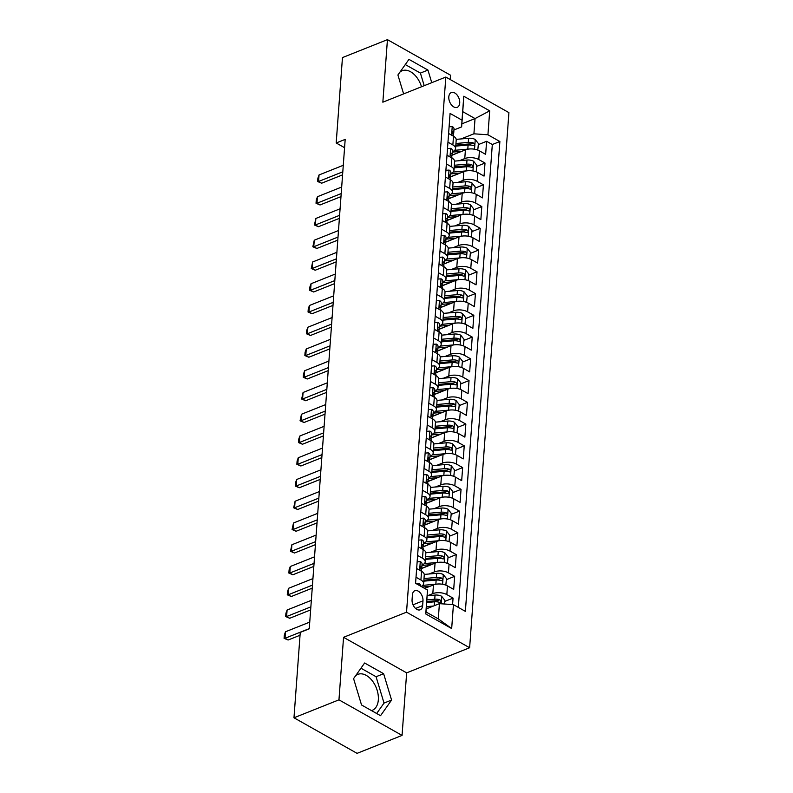 <?xml version="1.0" encoding="UTF-8"?>
<svg xmlns="http://www.w3.org/2000/svg" width="793" height="793" viewBox="0 0 793 793"><rect width="100%" height="100%" fill="white"/><g stroke="black" fill="none" stroke-linecap="round" stroke-linejoin="round"><path stroke-width="1.19" d="M448.808 96.865A7.95 4.976 68.2 0 0 451.405 104.845A7.95 4.976 68.2 0 0 457.214 107.333A7.95 4.976 68.2 0 0 459.722 103.021A7.95 4.976 68.2 0 0 457.125 95.041A7.95 4.976 68.2 0 0 451.316 92.563A7.95 4.976 68.2 0 0 448.808 96.865M355.661 675.695A19.379 12.133 -111.8 0 1 357.851 674.367A19.379 12.133 -111.8 0 1 371.996 680.414A19.379 12.133 -111.8 0 1 378.33 699.852A19.379 12.133 -111.8 0 1 372.204 710.359A19.379 12.133 -111.8 0 1 371.511 710.597M450.216 79.538L450.543 75.216L387.44 39.65L342.457 57.592L336.192 142.978L344.578 147.706M469.625 647.742L508.918 112.626L445.825 77.06L406.531 612.176L469.625 647.742L406.65 672.86L343.557 637.304L338.958 699.842L402.061 735.408L406.65 672.86M402.061 735.408L357.078 753.35L293.975 717.784L338.958 699.842M452.585 604.573L453.061 598.11L444.794 601.401M427.942 608.132L426.247 608.806M424.671 588.426L433.454 584.927A9.932 4.758 4.2 0 1 447.47 585.898L453.695 589.407L454.657 576.352L446.39 579.653M429.538 586.374L424.562 588.366M421.688 568.502L435.05 563.169A9.932 4.758 -175.8 0 1 449.066 564.14L455.291 567.649L456.253 554.604L447.986 557.895M431.134 564.626L421.727 568.373M423.284 546.754L436.646 541.421A9.932 4.758 -175.8 0 1 450.672 542.392L456.887 545.901L457.848 532.846L449.581 536.147M432.73 542.868L423.323 546.625M424.879 524.996L438.242 519.663A9.932 4.758 -175.8 0 1 452.268 520.644L458.493 524.143L459.444 511.098L451.187 514.389M434.326 521.12L424.919 524.867M426.475 503.248L439.847 497.915A9.932 4.758 -175.8 0 1 453.864 498.886L460.089 502.395L461.04 489.34L452.783 492.641M435.932 499.362L426.515 503.119M428.081 481.49L441.443 476.157A9.932 4.758 -175.8 0 1 455.46 477.138L461.685 480.647L462.646 467.592L454.379 470.883M437.528 477.614L428.121 481.361M429.677 459.742L443.039 454.409A9.932 4.758 -175.8 0 1 457.055 455.38L463.281 458.889L464.242 445.835L455.975 449.135M439.124 455.856L429.717 459.613M431.273 437.984L444.635 432.661A9.932 4.758 -175.8 0 1 458.651 433.632L464.876 437.141L465.838 424.086L457.571 427.387M440.72 434.108L431.313 437.865M432.869 416.236L446.231 410.903A9.932 4.758 -175.8 0 1 460.247 411.874L466.472 415.383L467.434 402.338L459.167 405.629M442.316 412.35L432.909 416.107M434.465 394.478L447.827 389.155A9.932 4.758 -175.8 0 1 461.853 390.126L468.078 393.635L469.03 380.581L460.773 383.881M443.911 390.602L434.505 394.359M436.061 372.73L449.433 367.397A9.932 4.758 -175.8 0 1 463.449 368.368L469.674 371.877L470.626 358.832L462.369 362.123M445.507 368.854L436.1 372.601M437.667 350.982L451.029 345.649A9.932 4.758 -175.8 0 1 465.045 346.62L471.27 350.129L472.231 337.075L463.964 340.375M447.113 347.096L437.706 350.853M439.263 329.224L452.625 323.891A9.932 4.758 -175.8 0 1 466.641 324.862L472.866 328.371L473.827 315.327L465.56 318.617M448.709 325.348L439.302 329.095M440.858 307.476L454.22 302.143A9.932 4.758 -175.8 0 1 468.237 303.114L474.462 306.623L475.423 293.569L467.156 296.869M450.305 303.59L440.898 307.347M442.454 285.718L455.816 280.385A9.932 4.758 -175.8 0 1 469.833 281.356L476.058 284.865L477.019 271.821L468.752 275.112M451.901 281.842L442.494 285.589M444.05 263.97L457.412 258.637A9.932 4.758 -175.8 0 1 471.429 259.608L477.654 263.117L478.615 250.063L470.348 253.363M453.497 260.084L444.09 263.841M445.646 242.212L459.008 236.879A9.932 4.758 -175.8 0 1 473.034 237.86L479.259 241.359L480.211 228.315L471.954 231.606M455.093 238.336L445.686 242.083M447.242 220.464L460.614 215.131A9.932 4.758 -175.8 0 1 474.63 216.102L480.855 219.611L481.807 206.557L473.55 209.858M456.689 216.578L447.282 220.335M448.848 198.706L462.21 193.373A9.932 4.758 -175.8 0 1 476.226 194.354L482.451 197.863L483.413 184.809L475.146 188.1M458.295 194.83L448.888 198.577M450.444 176.958L463.806 171.625A9.932 4.758 -175.8 0 1 477.822 172.596L484.047 176.105L485.009 163.051L476.742 166.352M459.89 173.072L450.483 176.829M447.966 142.175L452.862 144.941A9.932 4.758 4.2 0 1 455.579 148.539A9.932 4.758 4.2 0 1 452.486 151.651L452.357 151.711M446.37 163.933L451.267 166.689A9.932 4.758 4.2 0 1 453.973 170.287A9.932 4.758 4.2 0 1 450.89 173.409L450.751 173.459M444.774 185.681L449.671 188.447A9.932 4.758 4.2 0 1 452.377 192.045A9.932 4.758 4.2 0 1 449.294 195.157L449.155 195.207M443.178 207.439L448.065 210.195A9.932 4.758 4.2 0 1 450.781 213.793A9.932 4.758 4.2 0 1 447.688 216.915L447.559 216.965M441.582 229.187L446.469 231.952A9.932 4.758 4.2 0 1 449.185 235.551A9.932 4.758 4.2 0 1 446.092 238.663L445.963 238.713M439.976 250.945L444.873 253.701A9.932 4.758 4.2 0 1 447.589 257.299A9.932 4.758 4.2 0 1 444.496 260.411L444.367 260.471M438.38 272.693L443.277 275.449A9.932 4.758 4.2 0 1 445.993 279.057A9.932 4.758 4.2 0 1 442.9 282.169L442.772 282.219M436.784 294.451L441.681 297.206A9.932 4.758 4.2 0 1 444.387 300.805A9.932 4.758 4.2 0 1 441.304 303.917L441.176 303.977M435.188 316.199L440.085 318.955A9.932 4.758 4.2 0 1 442.791 322.553A9.932 4.758 4.2 0 1 439.709 325.675L439.57 325.725M433.593 337.957L438.479 340.712A9.932 4.758 4.2 0 1 441.195 344.311A9.932 4.758 4.2 0 1 438.113 347.423L437.974 347.483M431.997 359.705L436.884 362.46A9.932 4.758 4.2 0 1 439.6 366.059A9.932 4.758 4.2 0 1 436.507 369.181L436.378 369.231M430.401 381.463L435.288 384.218A9.932 4.758 4.2 0 1 438.004 387.817A9.932 4.758 4.2 0 1 434.911 390.929L434.782 390.989M428.795 403.211L433.692 405.966A9.932 4.758 4.2 0 1 436.408 409.565A9.932 4.758 4.2 0 1 433.315 412.687L433.186 412.737M427.199 424.959L432.096 427.724A9.932 4.758 4.2 0 1 434.812 431.323A9.932 4.758 4.2 0 1 431.719 434.435L431.59 434.495M425.603 446.717L430.5 449.472A9.932 4.758 4.2 0 1 433.206 453.071A9.932 4.758 4.2 0 1 430.123 456.193L429.984 456.243M424.007 468.465L428.904 471.23A9.932 4.758 4.2 0 1 431.61 474.829A9.932 4.758 4.2 0 1 428.527 477.941L428.389 477.991M422.411 490.223L427.298 492.978A9.932 4.758 4.2 0 1 430.014 496.577A9.932 4.758 4.2 0 1 426.931 499.699L426.793 499.749M420.815 511.971L425.702 514.726A9.932 4.758 4.2 0 1 428.418 518.335A9.932 4.758 4.2 0 1 425.326 521.447L425.197 521.497M419.21 533.729L424.106 536.484A9.932 4.758 4.2 0 1 426.822 540.083A9.932 4.758 4.2 0 1 423.73 543.195L423.601 543.255M417.614 555.477L422.51 558.232A9.932 4.758 4.2 0 1 425.226 561.84A9.932 4.758 4.2 0 1 422.134 564.953L422.005 565.003M293.975 717.784L300.25 632.408L309.25 628.819L345.183 139.39L336.192 142.978M422.639 605.624L422.986 600.846A7.702 4.817 68.2 0 0 420.468 593.114A7.702 4.817 68.2 0 0 414.848 590.706A7.702 4.817 68.2 0 0 412.419 594.879L412.063 599.667A7.702 4.817 68.2 0 0 414.58 607.398A7.702 4.817 68.2 0 0 420.201 609.797A7.702 4.817 68.2 0 0 422.639 605.624L415.562 608.449M461.635 126.89L462.012 120.169L450.077 113.439L415.572 583.301L427.506 590.022L426.019 611.968L438.291 618.887L439.411 603.661L453.427 604.633L465.372 611.363L499.877 141.511L487.933 134.78L473.917 133.809L475.037 118.583L462.755 111.654L461.635 126.89L453.953 129.953M462.012 120.169L463.776 96.24L489.697 110.851L487.933 134.78M453.427 604.633L451.673 628.562L425.752 613.951L427.506 590.022M459.454 160.692L464.767 158.57A9.932 4.758 4.2 0 1 478.784 159.552L485.009 163.051M452.04 155.2L465.402 149.877L464.767 158.57M457.858 182.44L463.162 180.328A9.932 4.758 4.2 0 1 477.188 181.3L483.413 184.809M456.262 204.197L461.566 202.076A9.932 4.758 4.2 0 1 475.582 203.048L481.807 206.557M454.667 225.946L459.97 223.834A9.932 4.758 4.2 0 1 473.986 224.806L480.211 228.315M453.071 247.703L458.374 245.582A9.932 4.758 4.2 0 1 472.39 246.554L478.615 250.063M451.465 269.451L456.778 267.34A9.932 4.758 4.2 0 1 470.794 268.312L477.019 271.821M449.869 291.209L455.182 289.088A9.932 4.758 4.2 0 1 469.198 290.06L475.423 293.569M448.273 312.957L453.586 310.846A9.932 4.758 4.2 0 1 467.602 311.818L473.827 315.327M446.677 334.715L451.98 332.594A9.932 4.758 4.2 0 1 466.006 333.566L472.231 337.075M445.081 356.463L450.384 354.342A9.932 4.758 4.2 0 1 464.401 355.323L470.626 358.832M443.485 378.221L448.788 376.1A9.932 4.758 4.2 0 1 462.805 377.071L469.03 380.581M441.889 399.969L447.193 397.848A9.932 4.758 4.2 0 1 461.209 398.829L467.434 402.338M440.284 421.717L445.597 419.606A9.932 4.758 4.2 0 1 459.613 420.577L465.838 424.086M438.688 443.475L444.001 441.354A9.932 4.758 4.2 0 1 458.017 442.335L464.242 445.835M437.092 465.223L442.395 463.112A9.932 4.758 4.2 0 1 456.421 464.083L462.646 467.592M435.496 486.981L440.799 484.86A9.932 4.758 4.2 0 1 454.825 485.831L461.04 489.34M433.9 508.729L439.203 506.618A9.932 4.758 4.2 0 1 453.219 507.589L459.444 511.098M432.304 530.487L437.607 528.366A9.932 4.758 4.2 0 1 451.623 529.337L457.848 532.846M430.698 552.235L436.011 550.124A9.932 4.758 4.2 0 1 450.027 551.095L456.253 554.604M429.102 573.993L434.415 571.872A9.932 4.758 4.2 0 1 448.432 572.843L454.657 576.352M427.506 595.741L432.819 593.63A9.932 4.758 4.2 0 1 446.836 594.601L453.061 598.11M458.324 607.388L492.314 144.524L486.605 141.303L478.338 144.604M465.402 149.877A9.932 4.758 -175.8 0 1 479.418 150.848L485.643 154.357L486.605 141.303M416.662 568.531L421.549 571.287A9.932 4.758 4.2 0 1 424.265 574.885L423.631 583.589A9.932 4.758 4.2 0 1 421.142 586.433M416.018 577.235L420.914 579.99A9.932 4.758 4.2 0 1 423.631 583.589M425.226 561.84L425.861 553.137A9.932 4.758 -175.8 0 0 423.145 549.539L418.258 546.774M426.822 540.083L427.457 531.379A9.932 4.758 -175.8 0 0 424.751 527.781L419.854 525.025M428.418 518.335L429.053 509.631A9.932 4.758 -175.8 0 0 426.347 506.033L421.45 503.268M430.014 496.577L430.658 487.873A9.932 4.758 -175.8 0 0 427.942 484.275L423.046 481.52M431.61 474.829L432.254 466.125A9.932 4.758 -175.8 0 0 429.538 462.527L424.642 459.771M433.206 453.071L433.85 444.367A9.932 4.758 -175.8 0 0 431.134 440.769L426.247 438.014M434.812 431.323L435.446 422.619A9.932 4.758 -175.8 0 0 432.73 419.021L427.843 416.266M436.408 409.565L437.042 400.861A9.932 4.758 -175.8 0 0 434.326 397.263L429.439 394.508M438.004 387.817L438.638 379.113A9.932 4.758 -175.8 0 0 435.932 375.515L431.035 372.76M439.6 366.059L440.234 357.365A9.932 4.758 -175.8 0 0 437.528 353.757L432.631 351.002M441.195 344.311L441.84 335.608A9.932 4.758 -175.8 0 0 439.124 332.009L434.227 329.254M442.791 322.553L443.436 313.859A9.932 4.758 -175.8 0 0 440.72 310.261L435.823 307.496M444.387 300.805L445.032 292.102A9.932 4.758 -175.8 0 0 442.316 288.503L437.429 285.748M445.993 279.057L446.628 270.354A9.932 4.758 -175.8 0 0 443.911 266.755L439.025 263.99M447.589 257.299L448.223 248.596A9.932 4.758 -175.8 0 0 445.517 244.997L440.621 242.242M449.185 235.551L449.819 226.848A9.932 4.758 -175.8 0 0 447.113 223.249L442.216 220.484M450.781 213.793L451.425 205.09A9.932 4.758 -175.8 0 0 448.709 201.491L443.812 198.736M452.377 192.045L453.021 183.342A9.932 4.758 -175.8 0 0 450.305 179.743L445.408 176.988M453.973 170.287L454.617 161.584A9.932 4.758 -175.8 0 0 451.901 157.985L447.014 155.23M455.579 148.539L456.213 139.836A9.932 4.758 -175.8 0 0 453.497 136.237L448.61 133.482M426.238 608.915L439.411 603.661M387.44 39.65L382.85 102.188L445.825 77.06M343.557 637.304L406.531 612.176M461.863 123.837L475.037 118.583L489.697 110.851M461.05 138.934L473.917 133.809M461.486 151.324L452.079 155.081M492.314 144.524L499.877 141.511M426.019 611.968L425.752 613.951M438.291 618.887L451.673 628.562M463.776 96.24L462.755 111.654M391.583 700.05L383.624 673.703L364.621 662.998L353.579 678.63L361.539 704.977L380.541 715.692L391.583 700.05L384.03 703.074L376.07 676.726L360.954 668.202M431.759 82.67L427.952 70.071L408.95 59.366L397.908 74.998L403.627 93.901M421.509 86.764A19.379 12.133 68.2 0 0 402.18 70.726A19.379 12.133 68.2 0 0 399.989 72.054M376.665 713.502L384.03 703.074M376.07 676.726L383.624 673.703M424.205 85.694L420.399 73.085L405.282 64.57M420.399 73.085L427.952 70.071M416.057 583.569L418.763 583.38A6.582 3.152 4.2 0 1 420.478 585.71L420.459 586.047M309.26 628.621L285.024 638.286L288.087 640.02L284.082 638.315L284.32 635.054L285.5 631.763L309.736 622.099M300.041 635.252L288.087 640.02M285.5 631.763L285.024 638.286L284.082 638.315M444.605 604.018L444.873 600.351L441.622 596.257A6.582 3.152 -175.8 0 0 435.04 595.077L427.189 595.771M433.503 606.021L426.406 606.645M428.299 608.092L426.287 608.271M426.713 602.511L434.544 601.818A6.582 3.152 4.2 0 1 439.619 602.373C441.295 602.125 441.364 601.253 439.818 599.756A6.582 3.152 -175.8 0 0 434.742 599.211L426.902 599.904M426.783 601.53L435.664 600.747A3.35 1.606 4.2 0 1 437.23 600.787L439.818 599.756M439.619 602.373L440.432 602.383M417.148 561.85L420.369 561.622A6.582 3.152 4.2 0 1 422.074 563.962L421.777 568.095A6.582 3.152 -175.8 0 0 421.123 566.569L420.627 566.42M421.113 569.384L421.39 569.037A6.582 3.152 -175.8 0 0 421.777 568.095M420.26 566.906L421.123 566.569C420.032 566.579 419.973 567.451 420.924 569.176A6.582 3.152 4.2 0 1 421.579 570.702L421.539 571.277M310.856 606.863L286.62 616.538L289.683 618.272L285.678 616.558L285.916 613.296L287.096 610.015L311.342 600.341M310.638 609.906L289.683 618.272M287.096 610.015L286.62 616.538L285.678 616.558M418.744 540.102L421.965 539.874A6.582 3.152 4.2 0 1 423.68 542.204L423.373 546.337A6.582 3.152 -175.8 0 0 422.719 544.811L422.223 544.672M422.709 547.636L422.986 547.279A6.582 3.152 -175.8 0 0 423.373 546.337M421.856 545.158L422.719 544.811C421.638 544.831 421.569 545.693 422.53 547.428A6.582 3.152 4.2 0 1 423.184 548.954L423.135 549.529M312.452 585.115L288.216 594.79L291.289 596.514L287.274 594.809L287.512 591.548L288.692 588.257L312.938 578.593M312.234 588.158L291.289 596.514M288.692 588.257L288.216 594.79L287.274 594.809M420.34 518.344L423.561 518.116A6.582 3.152 4.2 0 1 425.276 520.456L424.969 524.589A6.582 3.152 -175.8 0 0 424.314 523.063L423.829 522.924M424.305 525.878L424.582 525.531A6.582 3.152 -175.8 0 0 424.969 524.589M423.452 523.4L424.314 523.063C423.234 523.073 423.165 523.945 424.126 525.67A6.582 3.152 4.2 0 1 424.78 527.196L424.106 536.484M314.048 563.357L289.812 573.032L292.885 574.766L288.87 573.052L289.108 569.79L290.288 566.509L314.534 556.835M313.83 566.41L292.885 574.766M290.288 566.509L289.812 573.032L288.87 573.052M421.945 496.596L425.157 496.368A6.582 3.152 4.2 0 1 426.872 498.708L426.565 502.841A6.582 3.152 -175.8 0 0 425.91 501.305L425.425 501.166M425.9 504.13L426.178 503.773A6.582 3.152 -175.8 0 0 426.565 502.841M425.058 501.652L425.91 501.305C424.83 501.325 424.761 502.187 425.722 503.922A6.582 3.152 4.2 0 1 426.376 505.448L425.702 514.726M315.654 541.609L291.408 551.284L294.481 553.008L290.466 551.304L291.893 544.751L316.129 535.087M315.426 544.652L294.481 553.008M291.893 544.751L291.408 551.284L290.466 551.304M445.835 585.135L446.469 578.603L443.218 574.509A6.582 3.152 -175.8 0 0 436.636 573.329L424.255 574.419M436.388 584.163A6.582 3.152 -175.8 0 0 435.843 584.203L422.728 585.363M429.895 586.344L422.183 587.028M423.809 581.16L436.14 580.07A6.582 3.152 4.2 0 1 441.225 580.615C442.89 580.367 442.96 579.495 441.414 578.008A6.582 3.152 -175.8 0 0 436.338 577.453L423.997 578.543M423.878 580.179L437.27 578.989A3.35 1.606 4.2 0 1 438.826 579.039L441.414 578.008M441.225 580.615L442.028 580.635M447.44 563.387L448.065 556.845L444.814 552.751A6.582 3.152 -175.8 0 0 438.232 551.571L425.851 552.662M437.984 562.415A6.582 3.152 -175.8 0 0 437.439 562.445L424.324 563.605M431.491 564.586L422.689 565.369A15.771 7.553 -175.8 0 0 421.965 565.439M425.405 559.402L437.736 558.312A6.582 3.152 4.2 0 1 442.821 558.867C444.486 558.619 444.556 557.747 443.009 556.25A6.582 3.152 -175.8 0 0 437.934 555.705L425.593 556.795M425.474 558.421L438.866 557.241A3.35 1.606 4.2 0 1 440.422 557.281L443.009 556.25M442.821 558.867L443.624 558.877M449.036 541.629L449.661 535.097L446.409 531.003A6.582 3.152 -175.8 0 0 439.837 529.823L427.447 530.913M439.59 540.657A6.582 3.152 -175.8 0 0 439.035 540.697L425.92 541.857M433.087 542.838L424.285 543.621A15.771 7.553 -175.8 0 0 423.571 543.691M427.001 537.654L439.342 536.564A6.582 3.152 4.2 0 1 444.417 537.109C446.092 536.861 446.152 535.999 444.605 534.502A6.582 3.152 -175.8 0 0 439.53 533.957L427.189 535.047M427.07 536.673L440.462 535.483A3.35 1.606 4.2 0 1 442.018 535.533L444.605 534.502M444.417 537.109L445.22 537.129M450.632 519.881L451.257 513.349L448.005 509.245A6.582 3.152 -175.8 0 0 441.433 508.065L429.043 509.165M441.186 518.909A6.582 3.152 -175.8 0 0 440.63 518.939L427.516 520.099M434.693 521.09L425.881 521.863A15.771 7.553 -175.8 0 0 425.167 521.933M428.597 515.896L440.938 514.806A6.582 3.152 4.2 0 1 446.013 515.361C447.688 515.113 447.748 514.241 446.201 512.744A6.582 3.152 -175.8 0 0 441.126 512.199L428.785 513.289M428.666 514.915L442.058 513.735A3.35 1.606 4.2 0 1 443.614 513.785L446.201 512.744M446.013 515.361L446.816 515.371M423.541 474.838L426.753 474.611A6.582 3.152 4.2 0 1 428.468 476.95L428.161 481.083A6.582 3.152 -175.8 0 0 427.506 479.557L427.021 479.418M427.496 482.372L427.774 482.025A6.582 3.152 -175.8 0 0 428.161 481.083M426.654 479.904L427.506 479.557C426.426 479.567 426.366 480.439 427.318 482.164A6.582 3.152 4.2 0 1 427.972 483.69L427.298 492.978M317.25 519.861L293.004 529.526L296.076 531.26L292.072 529.546L293.489 523.003L317.725 513.329M317.022 522.904L296.076 531.26M293.489 523.003L293.004 529.526L292.072 529.546M452.228 498.133L452.862 491.591L449.611 487.497A6.582 3.152 -175.8 0 0 443.029 486.317L430.639 487.408M442.781 497.152A6.582 3.152 -175.8 0 0 442.226 497.191L429.112 498.351M436.289 499.332L427.477 500.115A15.771 7.553 -175.8 0 0 426.763 500.185M430.193 494.148L442.534 493.058A6.582 3.152 4.2 0 1 447.609 493.603C449.284 493.355 449.344 492.493 447.807 490.996A6.582 3.152 -175.8 0 0 442.722 490.451L430.381 491.541M430.262 493.167L443.654 491.987A3.35 1.606 4.2 0 1 445.21 492.027L447.807 490.996M447.609 493.603L448.422 493.623M425.137 453.09L428.349 452.862A6.582 3.152 4.2 0 1 430.064 455.202L429.766 459.335A6.582 3.152 -175.8 0 0 429.102 457.809L428.616 457.66M429.102 460.624L429.38 460.267A6.582 3.152 -175.8 0 0 429.766 459.335M428.25 458.146L429.102 457.809C428.022 457.819 427.962 458.681 428.914 460.416A6.582 3.152 4.2 0 1 429.568 461.942L429.528 462.517M318.845 498.103L294.609 507.778L297.672 509.502L293.668 507.798L295.085 501.245L319.321 491.581M318.617 501.146L297.672 509.502M295.085 501.245L294.609 507.778L293.668 507.798M453.824 476.375L454.458 469.843L451.207 465.739A6.582 3.152 -175.8 0 0 444.625 464.559L432.235 465.66M444.377 475.404A6.582 3.152 -175.8 0 0 443.822 475.433L430.718 476.593M437.885 477.584L429.072 478.357A15.771 7.553 -175.8 0 0 428.359 478.427M431.788 472.4L444.13 471.31A6.582 3.152 4.2 0 1 449.205 471.855C450.88 471.607 450.939 470.735 449.403 469.238A6.582 3.152 -175.8 0 0 444.318 468.693L431.987 469.783M431.868 471.409L445.25 470.229A3.35 1.606 4.2 0 1 446.806 470.279L449.403 469.238M449.205 471.855L450.018 471.865M426.733 431.333L429.955 431.114A6.582 3.152 4.2 0 1 431.66 433.444L431.362 437.577A6.582 3.152 -175.8 0 0 430.708 436.051L430.212 435.912M430.698 438.876L430.976 438.519A6.582 3.152 -175.8 0 0 431.362 437.577M429.846 436.398L430.708 436.051C429.618 436.061 429.558 436.933 430.51 438.658A6.582 3.152 4.2 0 1 431.164 440.184L430.5 449.472M320.441 476.355L296.205 486.02L299.268 487.754L295.264 486.05L295.502 482.778L296.681 479.497L320.917 469.823M320.223 479.398L299.268 487.754M296.681 479.497L296.205 486.02L295.264 486.05M455.42 454.627L456.054 448.085L452.803 443.991A6.582 3.152 -175.8 0 0 446.221 442.811L433.84 443.902M445.973 453.646A6.582 3.152 -175.8 0 0 445.428 453.685L432.314 454.845M439.481 455.826L430.678 456.609A15.771 7.553 -175.8 0 0 429.955 456.679M433.384 450.642L445.725 449.552A6.582 3.152 4.2 0 1 450.801 450.097C452.476 449.859 452.545 448.987 450.999 447.49A6.582 3.152 -175.8 0 0 445.924 446.945L433.583 448.035M433.464 449.661L446.846 448.481A3.35 1.606 4.2 0 1 448.412 448.521L450.999 447.49M450.801 450.097L451.613 450.117M428.329 409.584L431.551 409.357A6.582 3.152 4.2 0 1 433.256 411.696L432.958 415.829A6.582 3.152 -175.8 0 0 432.304 414.303L431.808 414.154M432.294 417.118L432.572 416.761A6.582 3.152 -175.8 0 0 432.958 415.829M431.442 414.64L432.304 414.303C431.214 414.313 431.154 415.185 432.106 416.91A6.582 3.152 4.2 0 1 432.77 418.436L432.096 427.724M322.037 454.597L297.801 464.272L300.874 465.997L296.86 464.292L297.097 461.03L298.277 457.739L322.523 448.075M321.819 457.64L300.874 465.997M298.277 457.739L297.801 464.272L296.86 464.292M457.016 432.869L457.65 426.337L454.399 422.233A6.582 3.152 -175.8 0 0 447.817 421.053L435.436 422.154M447.569 431.898A6.582 3.152 -175.8 0 0 447.024 431.937L433.91 433.087M441.077 434.078L432.274 434.851A15.771 7.553 -175.8 0 0 431.551 434.931M434.99 428.894L447.321 427.804A6.582 3.152 4.2 0 1 452.406 428.349C454.072 428.101 454.141 427.229 452.595 425.742A6.582 3.152 -175.8 0 0 447.52 425.187L435.179 426.277M435.06 427.913L448.451 426.723A3.35 1.606 4.2 0 1 450.008 426.773L452.595 425.742M452.406 428.349L453.209 428.359M429.925 387.836L433.147 387.608A6.582 3.152 4.2 0 1 434.861 389.938L434.554 394.071A6.582 3.152 -175.8 0 0 433.9 392.545L433.414 392.406M433.89 395.37L434.167 395.013A6.582 3.152 -175.8 0 0 434.554 394.071M433.037 392.892L433.9 392.545C432.819 392.555 432.75 393.427 433.712 395.162A6.582 3.152 4.2 0 1 434.366 396.688L433.692 405.966M323.633 432.849L299.397 442.514L302.47 444.249L298.455 442.544L298.693 439.272L299.873 435.991L324.119 426.317M323.415 435.892L302.47 444.249M299.873 435.991L299.397 442.514L298.455 442.544M458.622 411.121L459.246 404.579L455.995 400.485A6.582 3.152 -175.8 0 0 449.423 399.305L437.032 400.396M449.175 410.14A6.582 3.152 -175.8 0 0 448.62 410.179L435.506 411.339M442.672 412.32L433.87 413.103A15.771 7.553 -175.8 0 0 433.156 413.173M436.586 407.136L448.927 406.046A6.582 3.152 4.2 0 1 454.002 406.591C455.678 406.353 455.737 405.481 454.191 403.984A6.582 3.152 -175.8 0 0 449.116 403.439L436.774 404.529M436.656 406.155L450.047 404.975A3.35 1.606 4.2 0 1 451.604 405.015L454.191 403.984M454.002 406.591L454.805 406.611M431.521 366.079L434.742 365.851A6.582 3.152 4.2 0 1 436.457 368.19L436.15 372.323A6.582 3.152 -175.8 0 0 435.496 370.797L435.01 370.648M435.486 373.612L435.763 373.255A6.582 3.152 -175.8 0 0 436.15 372.323M434.643 371.134L435.496 370.797C434.415 370.807 434.346 371.679 435.307 373.404A6.582 3.152 4.2 0 1 435.962 374.93L435.922 375.505M325.239 411.091L300.993 420.766L304.066 422.491L300.051 420.786L301.479 414.243L325.715 404.569M325.011 414.134L304.066 422.491M301.479 414.243L300.993 420.766L300.051 420.786M460.218 389.363L460.842 382.831L457.591 378.727A6.582 3.152 -175.8 0 0 451.019 377.547L438.628 378.648M450.771 388.392A6.582 3.152 -175.8 0 0 450.216 388.431L437.102 389.591M444.278 390.572L435.466 391.346A15.771 7.553 -175.8 0 0 434.752 391.425M438.182 385.388L450.523 384.298A6.582 3.152 4.2 0 1 455.598 384.843C457.274 384.595 457.333 383.723 455.787 382.236A6.582 3.152 -175.8 0 0 450.711 381.681L438.37 382.771M438.251 384.407L451.643 383.217A3.35 1.606 4.2 0 1 453.2 383.267L455.787 382.236M455.598 384.843L456.401 384.863M433.127 344.331L436.338 344.103A6.582 3.152 4.2 0 1 438.053 346.432L437.746 350.565A6.582 3.152 -175.8 0 0 437.092 349.039L436.606 348.9M437.082 351.864L437.359 351.507A6.582 3.152 -175.8 0 0 437.746 350.565M436.239 349.386L437.092 349.039C436.011 349.049 435.942 349.921 436.903 351.656A6.582 3.152 4.2 0 1 437.558 353.182L436.884 362.46M326.835 389.343L302.589 399.008L305.662 400.743L301.647 399.038L303.075 392.485L327.311 382.811M326.607 392.386L305.662 400.743M303.075 392.485L302.589 399.008L301.647 399.038M461.813 367.615L462.438 361.073L459.187 356.979A6.582 3.152 -175.8 0 0 452.615 355.799L440.224 356.89M452.367 366.644A6.582 3.152 -175.8 0 0 451.812 366.673L438.698 367.833M445.874 368.814L437.062 369.597A15.771 7.553 -175.8 0 0 436.348 369.667M439.778 363.63L452.119 362.54A6.582 3.152 4.2 0 1 457.194 363.085C458.869 362.847 458.929 361.975 457.383 360.478A6.582 3.152 -175.8 0 0 452.307 359.933L439.966 361.023M439.847 362.649L453.239 361.469A3.35 1.606 4.2 0 1 454.795 361.509L457.383 360.478M457.194 363.085L457.997 363.105M434.723 322.573L437.934 322.345A6.582 3.152 4.2 0 1 439.649 324.684L439.342 328.817A6.582 3.152 -175.8 0 0 438.688 327.291L438.202 327.142M438.688 330.106L438.965 329.759A6.582 3.152 -175.8 0 0 439.342 328.817M437.835 327.628L438.688 327.291C437.607 327.301 437.548 328.173 438.499 329.898A6.582 3.152 4.2 0 1 439.153 331.424L438.479 340.712M328.431 367.585L304.185 377.26L307.258 378.995L303.253 377.28L303.491 374.018L304.671 370.737L328.907 361.063M328.203 370.628L307.258 378.995M304.671 370.737L304.185 377.26L303.253 377.28M463.409 345.857L464.044 339.325L460.792 335.231A6.582 3.152 -175.8 0 0 454.211 334.041L441.82 335.142M453.963 344.886A6.582 3.152 -175.8 0 0 453.408 344.925L440.293 346.085M447.47 347.066L438.658 347.84A15.771 7.553 -175.8 0 0 437.944 347.919M441.374 341.882L453.715 340.792A6.582 3.152 4.2 0 1 458.79 341.337C460.465 341.089 460.525 340.217 458.988 338.73A6.582 3.152 -175.8 0 0 453.903 338.175L441.572 339.265M441.443 340.901L454.835 339.711A3.35 1.606 4.2 0 1 456.391 339.761L458.988 338.73M458.79 341.337L459.603 341.357M436.319 300.825L439.53 300.597A6.582 3.152 4.2 0 1 441.245 302.926L440.948 307.06A6.582 3.152 -175.8 0 0 440.293 305.533L439.798 305.394M440.284 308.358L440.561 308.001A6.582 3.152 -175.8 0 0 440.948 307.06M439.431 305.88L440.293 305.533C439.203 305.543 439.144 306.415 440.095 308.15A6.582 3.152 4.2 0 1 440.749 309.676L440.085 318.955M330.027 345.837L305.791 355.512L308.854 357.237L304.849 355.532L305.087 352.27L306.267 348.979L330.503 339.315M329.799 348.88L308.854 357.237M306.267 348.979L305.791 355.512L304.849 355.532M437.914 279.067L441.136 278.839A6.582 3.152 4.2 0 1 442.841 281.178L442.544 285.311A6.582 3.152 -175.8 0 0 441.889 283.785L441.394 283.636M441.879 286.6L442.157 286.253A6.582 3.152 -175.8 0 0 442.544 285.311M441.027 284.122L441.889 283.785C440.799 283.795 440.739 284.667 441.691 286.392A6.582 3.152 4.2 0 1 442.345 287.918L441.681 297.206M331.623 324.079L307.387 333.754L310.45 335.489L306.445 333.774L306.683 330.512L307.862 327.231L332.108 317.557M331.405 327.122L310.45 335.489M307.862 327.231L307.387 333.754L306.445 333.774M439.51 257.319L442.732 257.091A6.582 3.152 4.2 0 1 444.447 259.42L444.139 263.554A6.582 3.152 -175.8 0 0 443.485 262.027L442.99 261.888M443.475 264.852L443.753 264.495A6.582 3.152 -175.8 0 0 444.139 263.554M442.623 262.374L443.485 262.027C442.405 262.047 442.335 262.909 443.287 264.644A6.582 3.152 4.2 0 1 443.951 266.17L443.902 266.745M333.219 302.331L308.983 312.006L312.055 313.731L308.041 312.026L308.279 308.764L309.458 305.474L333.704 295.809M333.001 305.374L312.055 313.731M309.458 305.474L308.983 312.006L308.041 312.026M441.106 235.561L444.328 235.333A6.582 3.152 4.2 0 1 446.043 237.672L445.735 241.806A6.582 3.152 -175.8 0 0 445.081 240.279L444.595 240.14M445.071 243.094L445.349 242.747A6.582 3.152 -175.8 0 0 445.735 241.806M444.219 240.616L445.081 240.279C444.001 240.289 443.931 241.161 444.893 242.886A6.582 3.152 4.2 0 1 445.547 244.413L444.873 253.701M334.815 280.573L310.578 290.248L313.651 291.983L309.637 290.268L309.875 287.007L311.054 283.725L335.3 274.051M334.596 283.626L313.651 291.983M311.054 283.725L310.578 290.248L309.637 290.268M442.712 213.813L445.924 213.585A6.582 3.152 4.2 0 1 447.639 215.924L447.331 220.058A6.582 3.152 -175.8 0 0 446.677 218.521L446.191 218.382M446.667 221.346L446.945 220.989A6.582 3.152 -175.8 0 0 447.331 220.058M445.825 218.868L446.677 218.521C445.597 218.541 445.527 219.403 446.489 221.138A6.582 3.152 4.2 0 1 447.143 222.664L446.469 231.952M336.42 258.825L312.174 268.5L315.247 270.225L311.233 268.52L312.66 261.968L336.896 252.303M336.192 261.868L315.247 270.225M312.66 261.968L312.174 268.5L311.233 268.52M444.308 192.055L447.52 191.827A6.582 3.152 4.2 0 1 449.234 194.166L448.927 198.3A6.582 3.152 -175.8 0 0 448.273 196.773L447.787 196.634M448.263 199.588L448.541 199.241A6.582 3.152 -175.8 0 0 448.927 198.3M447.421 197.12L448.273 196.773C447.193 196.783 447.133 197.655 448.085 199.38A6.582 3.152 4.2 0 1 448.739 200.907L448.065 210.195M338.016 237.077L313.77 246.742L316.843 248.477L312.839 246.762L314.256 240.22L338.492 230.545M337.788 240.12L316.843 248.477M314.256 240.22L313.77 246.742L312.839 246.762M445.904 170.307L449.116 170.079A6.582 3.152 4.2 0 1 450.83 172.418L450.533 176.552A6.582 3.152 -175.8 0 0 449.869 175.025L449.383 174.876M449.869 177.84L450.146 177.483A6.582 3.152 -175.8 0 0 450.533 176.552M449.016 175.362L449.869 175.025C448.788 175.035 448.729 175.897 449.681 177.632A6.582 3.152 4.2 0 1 450.335 179.159L450.295 179.733M339.612 215.319L315.376 224.994L318.439 226.719L314.434 225.014L315.852 218.462L340.088 208.797M339.384 218.362L318.439 226.719M315.852 218.462L315.376 224.994L314.434 225.014M447.5 148.549L450.721 148.331A6.582 3.152 4.2 0 1 452.426 150.66L452.129 154.794A6.582 3.152 -175.8 0 0 451.475 153.267L450.979 153.128M451.465 156.092L451.742 155.735A6.582 3.152 -175.8 0 0 452.129 154.794M450.612 153.614L451.475 153.267C450.384 153.277 450.325 154.149 451.276 155.874A6.582 3.152 4.2 0 1 451.931 157.401L451.267 166.689M341.208 193.571L316.972 203.236L320.035 204.971L316.03 203.266L316.268 199.995L317.448 196.714L341.684 187.039M340.99 196.614L320.035 204.971M317.448 196.714L316.972 203.236L316.03 203.266M449.096 126.801L452.317 126.573A6.582 3.152 4.2 0 1 454.022 128.912L453.725 133.046A6.582 3.152 -175.8 0 0 453.071 131.519L452.575 131.37M453.061 134.334L453.338 133.977A6.582 3.152 -175.8 0 0 453.725 133.046M452.208 131.856L453.071 131.519C451.98 131.529 451.921 132.401 452.872 134.126A6.582 3.152 4.2 0 1 453.537 135.653L452.862 144.941M342.804 171.813L318.568 181.488L321.631 183.213L317.626 181.508L317.864 178.247L319.044 174.956L343.29 165.291M342.586 174.857L321.631 183.213M319.044 174.956L318.568 181.488L317.626 181.508M465.005 324.109L465.64 317.567L462.388 313.473A6.582 3.152 -175.8 0 0 455.806 312.293L443.416 313.384M455.559 323.138A6.582 3.152 -175.8 0 0 455.013 323.167L441.899 324.327M449.066 325.308L440.254 326.092A15.771 7.553 -175.8 0 0 439.54 326.161M442.97 320.124L455.311 319.034A6.582 3.152 4.2 0 1 460.386 319.589C462.061 319.341 462.131 318.469 460.584 316.972A6.582 3.152 -175.8 0 0 455.499 316.427L443.168 317.517M443.049 319.143L456.431 317.963A3.35 1.606 4.2 0 1 457.997 318.003L460.584 316.972M460.386 319.589L461.199 319.599M466.601 302.351L467.236 295.819L463.984 291.725A6.582 3.152 -175.8 0 0 457.402 290.545L445.022 291.636M457.155 301.38A6.582 3.152 -175.8 0 0 456.609 301.419L443.495 302.579M450.662 303.56L441.86 304.334A15.771 7.553 -175.8 0 0 441.136 304.413M444.566 298.376L456.907 297.286A6.582 3.152 4.2 0 1 461.992 297.831C463.657 297.583 463.727 296.711 462.18 295.224A6.582 3.152 -175.8 0 0 457.105 294.679L444.764 295.759M444.645 297.395L458.027 296.205A3.35 1.606 4.2 0 1 459.593 296.255L462.18 295.224M461.992 297.831L462.795 297.851M468.197 280.603L468.832 274.061L465.58 269.967A6.582 3.152 -175.8 0 0 458.998 268.787L446.618 269.878M458.75 279.632A6.582 3.152 -175.8 0 0 458.205 279.661L445.091 280.821M452.258 281.802L443.456 282.586A15.771 7.553 -175.8 0 0 442.732 282.655M446.172 276.618L458.503 275.528A6.582 3.152 4.2 0 1 463.588 276.083C465.253 275.835 465.322 274.963 463.776 273.466A6.582 3.152 -175.8 0 0 458.701 272.921L446.36 274.011M446.241 275.637L459.633 274.457A3.35 1.606 4.2 0 1 461.189 274.497L463.776 273.466M463.588 276.083L464.391 276.093M469.803 258.845L470.427 252.313L467.176 248.219A6.582 3.152 -175.8 0 0 460.604 247.039L448.214 248.13M460.356 257.874A6.582 3.152 -175.8 0 0 459.801 257.913L446.687 259.073M453.854 260.054L445.051 260.838A15.771 7.553 -175.8 0 0 444.338 260.907M447.767 254.87L460.109 253.78A6.582 3.152 4.2 0 1 465.184 254.325C466.859 254.077 466.918 253.215 465.372 251.718A6.582 3.152 -175.8 0 0 460.297 251.173L447.956 252.263M447.837 253.889L461.229 252.699A3.35 1.606 4.2 0 1 462.785 252.749L465.372 251.718M465.184 254.325L465.987 254.345M471.399 237.097L472.023 230.565L468.772 226.461A6.582 3.152 -175.8 0 0 462.2 225.281L449.809 226.382M461.952 236.126A6.582 3.152 -175.8 0 0 461.397 236.155L448.283 237.315M455.46 238.306L446.647 239.08A15.771 7.553 -175.8 0 0 445.934 239.149M449.363 233.112L461.704 232.022A6.582 3.152 4.2 0 1 466.78 232.577C468.455 232.329 468.514 231.457 466.968 229.96A6.582 3.152 -175.8 0 0 461.893 229.415L449.552 230.505M449.433 232.131L462.825 230.951A3.35 1.606 4.2 0 1 464.381 231.001L466.968 229.96M466.78 232.577L467.583 232.587M472.995 215.349L473.629 208.807L470.368 204.713A6.582 3.152 -175.8 0 0 463.796 203.533L451.405 204.624M463.548 214.368A6.582 3.152 -175.8 0 0 462.993 214.407L449.879 215.567M457.055 216.548L448.243 217.332A15.771 7.553 -175.8 0 0 447.53 217.401M450.959 211.364L463.3 210.274A6.582 3.152 4.2 0 1 468.376 210.819C470.051 210.571 470.11 209.709 468.564 208.212A6.582 3.152 -175.8 0 0 463.489 207.667L451.148 208.757M451.029 210.383L464.42 209.203A3.35 1.606 4.2 0 1 465.977 209.243L468.564 208.212M468.376 210.819L469.188 210.839M474.591 193.591L475.225 187.059L471.974 182.955A6.582 3.152 -175.8 0 0 465.392 181.775L453.001 182.876M465.144 192.62A6.582 3.152 -175.8 0 0 464.589 192.649L451.485 193.809M458.651 194.8L449.839 195.574A15.771 7.553 -175.8 0 0 449.125 195.643M452.555 189.616L464.896 188.526A6.582 3.152 4.2 0 1 469.971 189.071C471.647 188.823 471.706 187.951 470.17 186.454A6.582 3.152 -175.8 0 0 465.085 185.909L452.753 186.999M452.634 188.625L466.016 187.445A3.35 1.606 4.2 0 1 467.573 187.495L470.17 186.454M469.971 189.071L470.784 189.081M476.187 171.843L476.821 165.301L473.57 161.207A6.582 3.152 -175.8 0 0 466.988 160.027L454.597 161.118M466.74 170.862A6.582 3.152 -175.8 0 0 466.195 170.901L453.081 172.061M460.247 173.043L451.435 173.826A15.771 7.553 -175.8 0 0 450.721 173.895M454.151 167.858L466.492 166.768A6.582 3.152 4.2 0 1 471.567 167.313C473.243 167.075 473.312 166.203 471.766 164.706A6.582 3.152 -175.8 0 0 466.69 164.161L454.349 165.251M454.23 166.877L467.612 165.697A3.35 1.606 4.2 0 1 469.178 165.737L471.766 164.706M471.567 167.313L472.38 167.333M477.782 150.085L478.417 143.553L475.166 139.449A6.582 3.152 -175.8 0 0 468.584 138.269L456.203 139.37M468.336 149.114A6.582 3.152 -175.8 0 0 467.791 149.153L454.676 150.303M461.843 151.294L453.041 152.068A15.771 7.553 -175.8 0 0 452.317 152.147M455.757 146.11L468.088 145.02A6.582 3.152 4.2 0 1 473.173 145.565C474.838 145.317 474.908 144.445 473.362 142.958A6.582 3.152 -175.8 0 0 468.286 142.403L455.945 143.493M455.826 145.129L469.218 143.939A3.35 1.606 4.2 0 1 470.774 143.989L473.362 142.958M473.173 145.565L473.976 145.575M463.806 171.625L463.162 180.328M462.21 193.373L461.566 202.076M460.614 215.131L459.97 223.834M459.008 236.879L458.374 245.582M457.412 258.637L456.778 267.34M455.816 280.385L455.182 289.088M454.22 302.143L453.586 310.846M452.625 323.891L451.98 332.594M451.029 345.649L450.384 354.342M449.433 367.397L448.788 376.1M447.827 389.155L447.193 397.848M446.231 410.903L445.597 419.606M444.635 432.661L444.001 441.354M443.039 454.409L442.395 463.112M441.443 476.157L440.799 484.86M439.847 497.915L439.203 506.618M438.242 519.663L437.607 528.366M436.646 541.421L436.011 550.124M435.05 563.169L434.415 571.872M433.454 584.927L432.819 593.63M447.47 585.898L446.836 594.601M479.418 150.848L478.784 159.552M477.822 172.596L477.188 181.3M476.226 194.354L475.582 203.048M474.63 216.102L473.986 224.806M473.034 237.86L472.39 246.554M471.429 259.608L470.794 268.312M469.833 281.356L469.198 290.06M468.237 303.114L467.602 311.818M466.641 324.862L466.006 333.566M465.045 346.62L464.401 355.323M463.449 368.368L462.805 377.071M461.853 390.126L461.209 398.829M460.247 411.874L459.613 420.577M458.651 433.632L458.017 442.335M457.055 455.38L456.421 464.083M455.46 477.138L454.825 485.831M453.864 498.886L453.219 507.589M452.268 520.644L451.623 529.337M450.672 542.392L450.027 551.095M449.066 564.14L448.432 572.843M421.549 571.287L420.914 579.99M423.145 549.539L422.51 558.232M429.538 462.527L428.904 471.23M435.932 375.515L435.288 384.218M443.911 266.755L443.277 275.449M450.305 179.743L449.671 188.447M413.034 604.811L422.986 600.846M418.684 583.38L418.565 584.986M441.156 603.78L441.701 596.356M434.742 599.211L435.04 595.077M434.257 605.723L434.544 601.818M420.28 561.632L419.646 570.217M421.876 539.874L421.242 548.459M423.472 518.126L422.838 526.711M425.068 496.378L424.443 504.953M442.593 584.263L443.297 574.608M436.338 577.453L436.636 573.329M435.843 584.203L436.14 580.07M444.189 562.515L444.893 552.85M437.934 555.705L438.232 551.571M437.439 562.445L437.736 558.312M445.785 540.757L446.499 531.102M439.53 533.957L439.837 529.823M439.035 540.697L439.342 536.564M447.381 519.009L448.095 509.354M441.126 512.199L441.433 508.065M440.63 518.939L440.938 514.806M426.664 474.62L426.039 483.205M448.977 497.251L449.69 487.596M442.722 490.451L443.029 486.317M442.226 497.191L442.534 493.058M428.26 452.872L427.635 461.447M450.573 475.503L451.286 465.848M444.318 468.693L444.625 464.559M443.822 475.433L444.13 471.31M429.865 431.114L429.231 439.699M452.179 453.755L452.882 444.09M445.924 446.945L446.221 442.811M445.428 453.685L445.725 449.552M431.461 409.366L430.827 417.951M453.774 431.997L454.478 422.342M447.52 425.187L447.817 421.053M447.024 431.937L447.321 427.804M433.057 387.608L432.423 396.193M455.37 410.249L456.074 400.584M449.116 403.439L449.423 399.305M448.62 410.179L448.927 406.046M434.653 365.86L434.019 374.445M456.966 388.491L457.68 378.836M450.711 381.681L451.019 377.547M450.216 388.431L450.523 384.298M436.249 344.103L435.625 352.687M458.562 366.743L459.276 357.078M452.307 359.933L452.615 355.799M451.812 366.673L452.119 362.54M437.845 322.354L437.221 330.939M460.158 344.985L460.872 335.33M453.903 338.175L454.211 334.041M453.408 344.925L453.715 340.792M439.451 300.597L438.816 309.181M441.047 278.849L440.412 287.433M442.643 257.091L442.008 265.675M444.239 235.343L443.604 243.927M445.835 213.595L445.21 222.169M447.43 191.837L446.806 200.421M449.026 170.089L448.402 178.663M450.632 148.331L449.998 156.915M452.228 126.583L451.594 135.167M461.754 323.237L462.468 313.572M455.499 316.427L455.806 312.293M455.013 323.167L455.311 319.034M463.36 301.479L464.064 291.824M457.105 294.679L457.402 290.545M456.609 301.419L456.907 297.286M464.956 279.731L465.66 270.066M458.701 272.921L458.998 268.787M458.205 279.661L458.503 275.528M466.552 257.973L467.255 248.318M460.297 251.173L460.604 247.039M459.801 257.913L460.109 253.78M468.148 236.225L468.861 226.57M461.893 229.415L462.2 225.281M461.397 236.155L461.704 232.022M469.743 214.467L470.457 204.812M463.489 207.667L463.796 203.533M462.993 214.407L463.3 210.274M471.339 192.719L472.053 183.064M465.085 185.909L465.392 181.775M464.589 192.649L464.896 188.526M472.945 170.971L473.649 161.306M466.69 164.161L466.988 160.027M466.195 170.901L466.492 166.768M474.541 149.213L475.245 139.558M468.286 142.403L468.584 138.269M467.791 149.153L468.088 145.02"/></g></svg>
